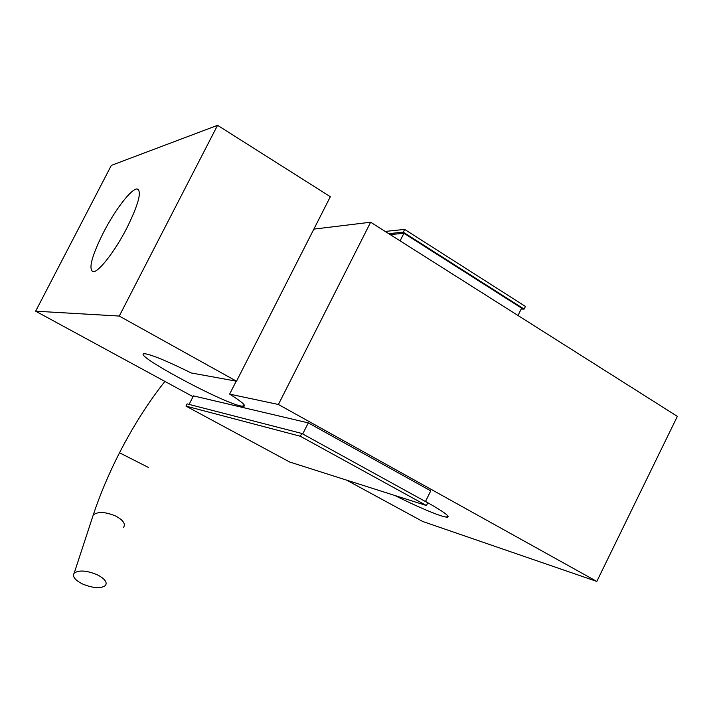 <?xml version="1.0" encoding="UTF-8"?>
<svg xmlns="http://www.w3.org/2000/svg" width="713" height="713" viewBox="0 0 713 713"><rect width="100%" height="100%" fill="white"/><g stroke="black" fill="none" stroke-linecap="round" stroke-linejoin="round"><path stroke-width="1.07" d="M82.574 584C93.064 588.261 100.685 588.778 105.435 585.533C107.538 582.289 104.784 578.698 97.173 574.731C86.612 570.427 78.956 569.892 74.197 573.118C72.084 576.443 74.874 580.07 82.574 584M425.509 501.435C444.404 512.068 451.454 517.344 446.659 517.255L440.946 515.793C429.591 511.898 414.217 505.134 394.815 495.482L346.607 480.134L422.702 521.479L596.808 581.434L278.4 404.485L229.631 394.111C242.901 402.471 247.268 406.535 242.741 406.312L240.753 405.964C220.094 401.856 127.894 351.794 145.194 353.808L145.835 353.889C153.509 355.43 168.633 361.785 191.2 372.952L236.511 381.214L330.342 196.708L217.554 125.319L111.344 165.389L35.65 311.189L193.036 396.695M103.474 232.465C91.719 256.11 88.26 269.202 93.082 271.751C98.394 272.518 114.882 251.457 126.825 228.098C138.67 203.989 142.092 190.95 137.101 188.954C131.352 188.544 114.98 209.996 103.474 232.465M217.554 125.319L119.267 316.055L35.65 311.189M189.105 404.405L193.455 395.884L308.292 422.88L430.759 490.865L425.456 501.533M236.511 381.214L119.267 316.055M596.808 581.434L677.35 416.365L370.644 222.224L313.863 229.114M229.631 394.111L236.217 381.161M302.713 433.959L308.292 422.88M278.4 404.485L370.644 222.224M400.091 240.869L403.923 233.267L521.622 308.168L517.986 315.485M390.207 234.613L403.923 233.267M426.445 505.544L427.8 502.825L301.751 433.433L187.118 403.897L185.986 406.107L289.656 462.006L426.445 505.544L300.333 436.258L185.986 406.107M388.665 233.632L403.264 232.18L524.117 309.103L521.185 309.05M300.333 436.258L301.751 433.433M524.117 309.103L525.436 306.438L404.663 229.408L403.264 232.18M385.18 231.431L404.663 229.408M92.405 517.558L93.26 514.929C98.029 511.39 105.524 511.782 115.773 516.096C123.135 520.116 125.738 523.868 123.59 527.353M148.322 467.407L119.526 452.764M164.908 381.419C148.482 402.07 133.367 425.83 119.561 452.693C108.822 473.708 100.061 494.448 93.26 514.929L74.197 573.118M138.901 190.032L137.101 188.954M242.741 406.312L243.757 404.316M446.659 517.255L447.523 515.499"/></g></svg>

